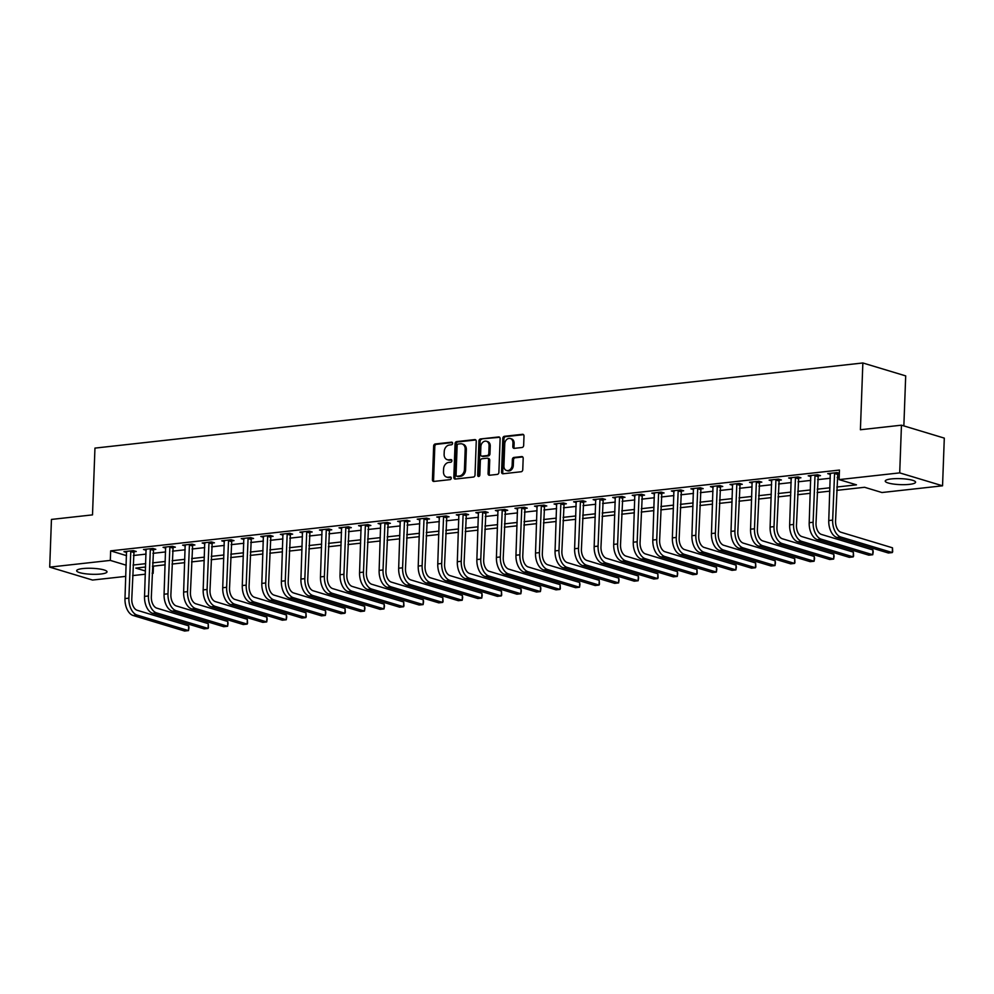 <?xml version="1.0" encoding="UTF-8"?>
<svg xmlns="http://www.w3.org/2000/svg" width="994" height="994" viewBox="0 0 994 994"><rect width="100%" height="100%" fill="white"/><g stroke="black" fill="none" stroke-linecap="round" stroke-linejoin="round"><path stroke-width="1.49" d="M452.593 443.361A1.342 1.044 -73.2 0 0 451.562 442.168L435.26 443.97A1.913 1.503 -73.2 0 0 433.657 446.02L432.415 479.729A1.913 1.503 -73.2 0 0 433.881 481.431L450.195 479.617A1.342 1.044 -73.2 0 0 450.294 476.996L448.182 477.232A6.113 4.796 -73.2 0 1 446.629 477.095A6.113 4.796 -73.2 0 1 443.486 471.79L443.585 468.969A6.113 4.796 -73.2 0 1 448.716 462.434L450.829 462.21A1.342 1.044 -73.2 0 0 450.928 459.588L448.816 459.812A6.113 4.796 -73.2 0 1 447.275 459.675A6.113 4.796 -73.2 0 1 444.119 454.37L444.231 451.562A6.113 4.796 -73.2 0 1 449.363 445.026L451.475 444.79A1.342 1.044 -73.2 0 0 452.593 443.361M909.435 484.364A15.183 2.994 2.1 0 1 893.531 484.066A15.183 2.994 2.1 0 1 885.232 481.084A15.183 2.994 2.1 0 1 891.369 478.922A15.183 2.994 2.1 0 1 907.286 479.22A15.183 2.994 2.1 0 1 915.586 482.202A15.183 2.994 2.1 0 1 909.435 484.364M100.879 574.01A15.183 2.994 2.1 0 1 84.962 573.712A15.183 2.994 2.1 0 1 76.662 570.73A15.183 2.994 2.1 0 1 82.813 568.568A15.183 2.994 2.1 0 1 98.717 568.866A15.183 2.994 2.1 0 1 107.017 571.848A15.183 2.994 2.1 0 1 100.879 574.01M522.049 447.499A1.913 1.503 -73.2 0 0 523.652 445.461L524 436.006A1.913 1.503 -73.2 0 0 522.533 434.303L504.418 436.304A1.913 1.503 -73.2 0 0 502.815 438.354L501.572 472.063A1.913 1.503 -73.2 0 0 503.039 473.765L521.154 471.752A1.913 1.503 -73.2 0 0 522.757 469.715L523.179 458.284A1.913 1.503 -73.2 0 0 521.713 456.581L513.96 457.439A1.913 1.503 -73.2 0 0 512.357 459.489L512.146 465.155A5.107 4.001 -73.2 0 1 506.567 470.497A5.107 4.001 -73.2 0 1 503.933 466.062L504.753 443.871A5.107 4.001 -73.2 0 1 510.332 438.516A5.107 4.001 -73.2 0 1 512.966 442.964L512.829 446.654A1.913 1.503 -73.2 0 0 514.296 448.356L522.049 447.499M125.791 576.371L92.541 580.049L49.7 567.127L51.452 519.427L92.504 514.88L94.952 448.108L862.854 362.972L860.406 429.743L901.459 425.183L899.707 472.883L942.548 485.805L881.951 492.527L864.581 487.284L836.687 490.377M49.7 567.127L110.309 560.405L126.201 565.201M836.811 487.023L856.468 484.836L839.11 479.605L839.458 470.063L110.657 550.862L110.309 560.405M839.11 479.605L899.707 472.883M476.25 441.299A1.913 1.503 -73.2 0 0 474.784 439.596L456.668 441.597A1.913 1.503 -73.2 0 0 455.066 443.647L453.836 477.356A1.913 1.503 -73.2 0 0 455.302 479.058L473.417 477.045A1.913 1.503 -73.2 0 0 475.02 475.008L476.25 441.299M480.537 438.95L498.653 436.95A1.913 1.503 -73.2 0 1 500.119 438.652L498.889 472.361A1.913 1.503 -73.2 0 1 497.286 474.399L489.533 475.256A1.913 1.503 -73.2 0 1 488.066 473.554L488.563 459.887A1.913 1.503 -73.2 0 0 487.097 458.184L481.953 458.756A1.913 1.503 -73.2 0 0 480.351 460.794L479.829 475.033A1.342 1.044 -73.2 0 1 477.679 475.269L478.934 441.001A1.913 1.503 -73.2 0 1 480.537 438.95L499.671 437.31M110.657 550.862L126.549 555.658M133.382 555.509L146.081 554.105M152.927 553.347L165.625 551.931M172.471 551.173L185.182 549.769M192.028 549.011L204.727 547.607M211.573 546.837L224.271 545.433M231.13 544.675L243.828 543.271M250.674 542.513L263.373 541.096M270.219 540.338L282.93 538.934M289.776 538.176L302.474 536.76M309.32 536.002L322.019 534.598M328.877 533.84L341.576 532.424M348.422 531.666L361.12 530.262M367.966 529.504L380.677 528.1M387.523 527.329L400.222 525.925M407.068 525.167L419.766 523.763M426.625 523.006L439.323 521.589M446.169 520.831L458.868 519.427M465.714 518.669L478.425 517.253M485.271 516.495L497.969 515.091M504.815 514.333L517.514 512.916M524.372 512.159L537.071 510.754M543.917 509.997L556.615 508.593M563.461 507.822L576.16 506.418M583.018 505.66L595.717 504.256M602.563 503.498L615.261 502.082M622.107 501.324L634.818 499.92M641.664 499.162L654.363 497.745M661.209 496.988L673.907 495.584M680.766 494.826L693.464 493.409M700.31 492.651L713.009 491.247M719.855 490.489L732.566 489.085M739.412 488.315L752.11 486.911M758.956 486.153L771.655 484.749M778.513 483.991L791.212 482.575M798.058 481.817L810.756 480.413M817.602 479.655L830.313 478.238M837.159 477.48L839.197 477.257M133.705 551.769L136.253 551.496L133.358 550.614L123.977 551.658L126.673 552.465M153.25 549.607L155.797 549.322L152.902 548.452L143.521 549.483L146.217 550.303M172.794 547.433L175.354 547.16L172.459 546.278L163.066 547.321L165.762 548.141M192.351 545.271L194.899 544.985L192.004 544.116L182.623 545.159L185.319 545.967M211.896 543.109L214.443 542.823L211.548 541.941L202.167 542.985L204.863 543.805M231.453 540.935L234 540.649L231.105 539.779L221.724 540.823L224.42 541.631M250.997 538.773L253.545 538.487L250.65 537.617L241.269 538.649L243.965 539.469M270.542 536.598L273.101 536.313L270.206 535.443L260.813 536.487L263.509 537.294M290.099 534.437L292.646 534.151L289.751 533.281L280.37 534.312L283.066 535.132M309.643 532.262L312.191 531.989L309.296 531.107L299.915 532.15L302.611 532.958M329.188 530.1L331.748 529.814L328.852 528.945L319.472 529.988L322.168 530.796M348.745 527.926L351.292 527.652L348.397 526.77L339.016 527.814L341.712 528.634M368.289 525.764L370.849 525.478L367.954 524.608L358.561 525.652L361.257 526.46M387.846 523.602L390.393 523.316L387.498 522.434L378.118 523.478L380.814 524.298M407.391 521.428L409.938 521.142L407.043 520.272L397.662 521.316L400.358 522.123M426.935 519.266L429.495 518.98L426.6 518.11L417.219 519.141L419.915 519.961M446.492 517.091L449.039 516.805L446.144 515.936L436.764 516.979L439.46 517.787M466.037 514.929L468.596 514.643L465.701 513.774L456.308 514.805L459.004 515.625M485.594 512.755L488.141 512.482L485.246 511.599L475.865 512.643L478.561 513.451M505.138 510.593L507.685 510.307L504.79 509.437L495.41 510.481L498.106 511.289M524.683 508.419L527.242 508.145L524.347 507.263L514.967 508.307L517.663 509.127M544.24 506.257L546.787 505.971L543.892 505.101L534.511 506.145L537.207 506.952M563.784 504.095L566.344 503.809L563.449 502.927L554.056 503.97L556.752 504.79M583.341 501.92L585.888 501.635L582.993 500.765L573.613 501.808L576.309 502.616M602.886 499.758L605.433 499.473L602.538 498.603L593.157 499.634L595.853 500.454M622.43 497.584L624.99 497.298L622.095 496.428L612.714 497.472L615.398 498.28M641.987 495.422L644.534 495.136L641.639 494.267L632.259 495.298L634.955 496.118M661.532 493.248L664.079 492.974L661.196 492.092L651.803 493.136L654.499 493.943M681.089 491.086L683.636 490.8L680.741 489.93L671.36 490.974L674.056 491.781M700.633 488.911L703.18 488.638L700.285 487.756L690.905 488.799L693.601 489.62M720.178 486.749L722.737 486.464L719.842 485.594L710.449 486.638L713.145 487.445M739.735 484.587L742.282 484.302L739.387 483.419L730.006 484.463L732.702 485.283M759.279 482.413L761.826 482.127L758.931 481.258L749.551 482.301L752.247 483.109M778.836 480.251L781.383 479.965L778.488 479.096L769.107 480.127L771.804 480.947M798.381 478.077L800.928 477.791L798.033 476.921L788.652 477.965L791.348 478.773M817.925 475.915L820.485 475.629L817.59 474.759L808.197 475.791L810.893 476.611M837.482 473.74L839.321 473.542M830.45 474.436L827.754 473.629L837.134 472.585L839.334 473.256M903.857 425.917L905.696 375.894L862.854 362.972M901.459 425.183L944.3 438.118L942.548 485.805M153.411 566.133L153.151 573.327L152.194 573.439M145.348 574.197L132.637 575.601M145.609 567.002L135.78 568.096L145.459 571.016M152.206 573.053L153.151 573.327M829.841 491.135L817.13 492.552M810.284 493.31L797.586 494.714M790.739 495.472L778.041 496.888M771.182 497.646L758.484 499.05M751.638 499.808L738.94 501.212M732.093 501.982L719.383 503.386M712.536 504.144L699.838 505.548M692.992 506.306L680.294 507.723M673.435 508.481L660.737 509.885M653.89 510.643L641.192 512.059M634.346 512.817L621.635 514.221M614.789 514.979L602.091 516.395M595.244 517.153L582.546 518.557M575.688 519.315L562.989 520.719M556.143 521.49L543.445 522.894M536.598 523.652L523.888 525.056M517.042 525.814L504.343 527.23M497.497 527.988L484.799 529.392M477.94 530.15L465.242 531.566M458.396 532.324L445.697 533.728M438.851 534.486L426.14 535.903M419.294 536.661L406.596 538.065M399.75 538.823L387.051 540.227M380.193 540.997L367.494 542.401M360.648 543.159L347.95 544.563M341.104 545.321L328.405 546.737M321.547 547.495L308.848 548.899M302.002 549.657L289.304 551.074M282.458 551.832L269.747 553.236M262.901 553.993L250.202 555.41M243.356 556.168L230.658 557.572M223.799 558.33L211.101 559.734M204.255 560.504L191.556 561.908M184.71 562.666L171.999 564.07M165.153 564.828L152.455 566.245M133.034 565.052L145.733 563.648M152.579 562.877L165.277 561.473M172.124 560.715L184.822 559.311M191.68 558.553L204.379 557.137M211.225 556.379L223.923 554.975M230.77 554.217L243.48 552.801M250.326 552.043L263.025 550.639M269.871 549.881L282.569 548.464M289.428 547.706L302.126 546.302M308.972 545.544L321.671 544.14M328.517 543.37L341.228 541.966M348.074 541.208L360.772 539.804M367.618 539.046L380.317 537.63M387.175 536.872L399.874 535.468M406.72 534.71L419.418 533.293M426.264 532.535L438.975 531.131M445.821 530.374L458.52 528.957M465.366 528.199L478.064 526.795M484.923 526.037L497.621 524.633M504.467 523.863L517.166 522.459M524.012 521.701L536.723 520.297M543.569 519.539L556.267 518.122M563.113 517.365L575.812 515.961M582.67 515.203L595.369 513.786M602.215 513.028L614.913 511.624M621.759 510.866L634.47 509.45M641.316 508.692L654.015 507.288M660.861 506.53L673.559 505.126M680.405 504.356L693.116 502.952M699.962 502.194L712.661 500.79M719.507 500.032L732.205 498.615M739.064 497.857L751.762 496.453M758.608 495.695L771.307 494.279M778.153 493.521L790.864 492.117M797.71 491.359L810.408 489.943M817.254 489.185L829.953 487.781M447.275 459.675L448.431 460.023A6.113 4.796 -73.2 0 0 449.971 460.16L448.816 459.812M451.736 459.973L449.971 460.16M446.629 477.095L447.785 477.443A6.113 4.796 -73.2 0 0 449.338 477.58L448.182 477.232M451.102 477.381L449.338 477.58M452.382 442.554L436.416 444.33A1.913 1.503 -73.2 0 0 434.813 446.368L433.57 480.077A1.913 1.503 -73.2 0 0 434.03 481.407M475.791 439.957L457.824 441.957A1.913 1.503 -73.2 0 0 456.221 443.995L454.991 477.704A1.913 1.503 -73.2 0 0 455.451 479.033M458.259 444.032A1.342 1.044 -73.2 0 0 457.141 445.461L456.06 475.057A1.342 1.044 -73.2 0 0 457.078 476.25L459.303 476.002A6.113 4.796 -73.2 0 0 464.447 469.466L465.18 449.238A6.113 4.796 -73.2 0 0 462.036 443.92A6.113 4.796 -73.2 0 0 460.495 443.784L458.259 444.032M457.6 476.399A1.342 1.044 -73.2 0 0 458.246 476.598L457.078 476.25M462.036 443.92L463.192 444.281A6.113 4.796 -73.2 0 1 466.335 449.586L465.602 469.814A6.113 4.796 -73.2 0 1 460.471 476.35L458.246 476.598M487.582 458.222L488.737 458.569A1.913 1.503 -73.2 0 1 489.719 460.234L489.222 473.902A1.913 1.503 -73.2 0 0 489.682 475.244M481.705 439.298A1.913 1.503 -73.2 0 0 480.102 441.348L478.835 475.617A1.342 1.044 -73.2 0 0 479.021 476.362M489.085 445.697A5.107 4.001 -73.2 0 0 486.451 441.261A5.107 4.001 -73.2 0 0 480.872 446.617L480.587 454.432A1.913 1.503 -73.2 0 0 482.053 456.134L487.197 455.563A1.913 1.503 -73.2 0 0 488.799 453.512L489.085 445.697L490.241 446.045A5.107 4.001 -73.2 0 0 487.619 441.609L486.451 441.261M481.568 456.084L482.724 456.432A1.913 1.503 -73.2 0 0 483.208 456.482L482.053 456.134M490.241 446.045L489.955 453.873A1.913 1.503 -73.2 0 1 488.352 455.911L483.208 456.482M510.332 438.516L511.488 438.876A5.107 4.001 -73.2 0 1 514.122 443.312L513.985 447.014A1.913 1.503 -73.2 0 0 514.445 448.344M506.567 470.497L507.723 470.845A5.107 4.001 -73.2 0 0 513.302 465.503L512.146 465.155M522.72 456.954L515.116 457.787A1.913 1.503 -73.2 0 0 513.513 459.837L513.302 465.503M523.54 434.664L505.573 436.652A1.913 1.503 -73.2 0 0 503.97 438.702L502.728 472.411A1.913 1.503 -73.2 0 0 503.188 473.74M126.524 551.372L124.983 598.574L128.885 598.139L130.81 550.9M134.041 550.825L131.78 599.009A9.741 5.74 83.7 0 0 137.222 610.291L188.698 625.835L188.972 627.848L188.512 630.594L137.048 615.062A14.599 8.598 -96.3 0 1 128.885 598.139M188.698 625.835L188.512 630.594L184.611 631.028L133.134 615.497A14.599 8.598 -96.3 0 1 124.983 598.574M133.494 552.353L130.599 551.484M146.068 549.21L144.528 596.4L148.441 595.965L150.355 548.738M153.585 548.651L151.337 596.847A9.741 5.74 83.7 0 0 156.766 608.129L208.243 623.66L208.454 627.587L208.069 628.432L156.592 612.9A14.599 8.598 -96.3 0 1 148.441 595.965M208.243 623.66L208.069 628.432L204.155 628.867L152.691 613.335A14.599 8.598 -96.3 0 1 144.528 596.4M153.039 550.191L150.144 549.309M165.625 547.035L164.072 594.238L167.986 593.803L169.899 546.563M173.142 546.489L170.881 594.673A9.741 5.74 83.7 0 0 176.323 605.955L227.788 621.498L228.073 623.511L227.614 626.257L176.149 610.726A14.599 8.598 -96.3 0 1 167.986 593.803M227.788 621.498L227.614 626.257L223.712 626.692L172.235 611.161A14.599 8.598 -96.3 0 1 164.072 594.238M172.596 548.017L169.701 547.147M185.17 544.874L183.629 592.064L187.531 591.629L189.456 544.401M192.687 544.314L190.426 592.511A9.741 5.74 83.7 0 0 195.868 603.793L247.344 619.324L247.556 623.25L247.171 624.095L195.694 608.564A14.599 8.598 -96.3 0 1 187.531 591.629M247.344 619.324L247.171 624.095L243.257 624.53L191.792 608.999A14.599 8.598 -96.3 0 1 183.629 592.064M192.14 545.855L189.245 544.973M204.727 542.699L203.174 589.902L207.087 589.467L209.001 542.227M212.231 542.152L209.982 590.337A9.741 5.74 83.7 0 0 215.425 601.631L266.889 617.162L267.175 619.175L266.715 621.933L215.251 606.39A14.599 8.598 -96.3 0 1 207.087 589.467M266.889 617.162L266.715 621.933L262.801 622.356L211.337 606.825A14.599 8.598 -96.3 0 1 203.174 589.902M211.697 543.681L208.802 542.811M224.271 540.537L222.731 587.727L226.632 587.305L228.558 540.065M231.788 539.99L229.527 588.175A9.741 5.74 83.7 0 0 234.969 599.457L286.434 614.988L286.719 617.001L286.26 619.759L234.795 604.228A14.599 8.598 -96.3 0 1 226.632 587.305M286.434 614.988L286.26 619.759L282.358 620.194L230.881 604.663A14.599 8.598 -96.3 0 1 222.731 587.727M231.242 541.519L228.347 540.649M243.816 538.375L242.275 585.565L246.189 585.131L248.102 537.891M251.333 537.816L249.084 586A9.741 5.74 83.7 0 0 254.514 597.295L305.99 612.826L306.202 616.752L305.817 617.597L254.34 602.066A14.599 8.598 -96.3 0 1 246.189 585.131M305.99 612.826L305.817 617.597L301.903 618.032L250.438 602.488A14.599 8.598 -96.3 0 1 242.275 585.565M250.786 539.344L247.891 538.475M263.373 536.201L261.82 583.403L265.733 582.969L267.647 535.729M270.877 535.654L268.628 583.838A9.741 5.74 83.7 0 0 274.071 595.12L325.535 610.651L325.821 612.677L325.361 615.423L273.897 599.891A14.599 8.598 -96.3 0 1 265.733 582.969M325.535 610.651L325.361 615.423L321.46 615.858L269.983 600.326A14.599 8.598 -96.3 0 1 261.82 583.403M270.343 537.182L267.448 536.313M282.917 534.039L281.377 581.229L285.278 580.794L287.204 533.554M290.434 533.48L288.173 581.676A9.741 5.74 83.7 0 0 293.615 592.958L345.092 608.49L345.303 612.416L344.918 613.261L293.441 597.729A14.599 8.598 -96.3 0 1 285.278 580.794M345.092 608.49L344.918 613.261L341.004 613.696L289.527 598.164A14.599 8.598 -96.3 0 1 281.377 581.229M289.888 535.02L286.993 534.138M302.474 531.865L300.921 579.067L304.835 578.632L306.748 531.392M309.979 531.318L307.73 579.502A9.741 5.74 83.7 0 0 313.172 590.784L364.636 606.328L364.922 608.34L364.463 611.086L312.998 595.555A14.599 8.598 -96.3 0 1 304.835 578.632M364.636 606.328L364.463 611.086L360.549 611.521L309.084 595.99A14.599 8.598 -96.3 0 1 300.921 579.067M309.445 532.846L306.55 531.976M322.019 529.703L320.478 576.893L324.379 576.458L326.305 529.23M329.536 529.143L327.274 577.34A9.741 5.74 83.7 0 0 332.717 588.622L384.181 604.153L384.467 606.166L384.007 608.924L332.543 593.393A14.599 8.598 -96.3 0 1 324.379 576.458M384.181 604.153L384.007 608.924L380.106 609.359L328.629 593.828A14.599 8.598 -96.3 0 1 320.478 576.893M328.989 530.684L326.094 529.802M341.563 527.528L340.023 574.731L343.936 574.296L345.85 527.056M349.08 526.982L346.831 575.166A9.741 5.74 83.7 0 0 352.261 586.46L403.738 601.991L403.949 605.905L403.564 606.75L352.087 591.219A14.599 8.598 -96.3 0 1 343.936 574.296M403.738 601.991L403.564 606.75L399.65 607.185L348.186 591.654A14.599 8.598 -96.3 0 1 340.023 574.731M348.534 528.51L345.639 527.64M361.12 525.366L359.567 572.556L363.481 572.122L365.394 524.894M368.625 524.807L366.376 573.004A9.741 5.74 83.7 0 0 371.818 584.286L423.282 599.817L423.568 601.83L423.109 604.588L371.644 589.057A14.599 8.598 -96.3 0 1 363.481 572.122M423.282 599.817L423.109 604.588L419.195 605.023L367.73 589.492A14.599 8.598 -96.3 0 1 359.567 572.556M368.091 526.348L365.196 525.466M380.665 523.192L379.124 570.394L383.025 569.96L384.951 522.72M388.182 522.645L385.921 570.829A9.741 5.74 83.7 0 0 391.363 582.124L442.839 597.655L443.051 601.569L442.665 602.426L391.189 586.882A14.599 8.598 -96.3 0 1 383.025 569.96M442.839 597.655L442.665 602.426L438.752 602.849L387.275 587.317A14.599 8.598 -96.3 0 1 379.124 570.394M387.635 524.173L384.74 523.304M400.222 521.03L398.669 568.22L402.582 567.798L404.496 520.558M407.726 520.483L405.477 568.667A9.741 5.74 83.7 0 0 410.92 579.949L462.384 595.481L462.67 597.493L462.21 600.252L410.746 584.721A14.599 8.598 -96.3 0 1 402.582 567.798M462.384 595.481L462.21 600.252L458.296 600.687L406.832 585.155A14.599 8.598 -96.3 0 1 398.669 568.22M407.18 522.012L404.285 521.142M419.766 518.868L418.226 566.058L422.127 565.623L424.04 518.383M427.283 518.309L425.022 566.493A9.741 5.74 83.7 0 0 430.464 577.787L481.928 593.319L482.214 595.331L481.755 598.09L430.29 582.559A14.599 8.598 -96.3 0 1 422.127 565.623M481.928 593.319L481.755 598.09L477.853 598.525L426.376 582.981A14.599 8.598 -96.3 0 1 418.226 566.058M426.737 519.837L423.842 518.967M439.311 516.694L437.77 563.896L441.684 563.461L443.597 516.221M446.828 516.147L444.579 564.331A9.741 5.74 83.7 0 0 450.009 575.613L501.485 591.144L501.697 595.071L501.311 595.915L449.835 580.384A14.599 8.598 -96.3 0 1 441.684 563.461M501.485 591.144L501.311 595.915L497.398 596.35L445.933 580.819A14.599 8.598 -96.3 0 1 437.77 563.896M446.281 517.675L443.386 516.805M458.868 514.532L457.315 561.722L461.228 561.287L463.142 514.047M466.372 513.973L464.123 562.169A9.741 5.74 83.7 0 0 469.566 573.451L521.03 588.982L521.316 590.995L520.856 593.753L469.392 578.222A14.599 8.598 -96.3 0 1 461.228 561.287M521.03 588.982L520.856 593.753L516.942 594.188L465.478 578.657A14.599 8.598 -96.3 0 1 457.315 561.722M465.838 515.513L462.943 514.631M478.412 512.357L476.871 559.56L480.773 559.125L482.699 511.885M485.929 511.811L483.668 559.995A9.741 5.74 83.7 0 0 489.11 571.277L540.587 586.82L540.86 588.833L540.413 591.579L488.936 576.048A14.599 8.598 -96.3 0 1 480.773 559.125M540.587 586.82L540.413 591.579L536.499 592.014L485.022 576.483A14.599 8.598 -96.3 0 1 476.871 559.56M485.383 513.339L482.488 512.469M497.957 510.195L496.416 557.385L500.33 556.951L502.243 509.723M505.474 509.636L503.225 557.833A9.741 5.74 83.7 0 0 508.667 569.115L560.131 584.646L560.343 588.572L559.957 589.417L508.481 573.886A14.599 8.598 -96.3 0 1 500.33 556.951M560.131 584.646L559.957 589.417L556.044 589.852L504.579 574.321A14.599 8.598 -96.3 0 1 496.416 557.385M504.927 511.177L502.032 510.295M517.514 508.021L515.961 555.224L519.874 554.789L521.788 507.549M525.031 507.474L522.769 555.658A9.741 5.74 83.7 0 0 528.212 566.953L579.676 582.484L579.962 584.497L579.502 587.255L528.038 571.712A14.599 8.598 -96.3 0 1 519.874 554.789M579.676 582.484L579.502 587.255L575.601 587.678L524.124 572.146A14.599 8.598 -96.3 0 1 515.961 555.224M524.484 509.003L521.589 508.133M537.058 505.859L535.517 553.049L539.431 552.614L541.345 505.387M544.575 505.3L542.326 553.496A9.741 5.74 83.7 0 0 547.756 564.778L599.233 580.31L599.444 584.236L599.059 585.081L547.582 569.55A14.599 8.598 -96.3 0 1 539.431 552.614M599.233 580.31L599.059 585.081L595.145 585.516L543.681 569.984A14.599 8.598 -96.3 0 1 535.517 553.049M544.029 506.841L541.134 505.958M556.615 503.685L555.062 550.887L558.976 550.452L560.889 503.212M564.12 503.138L561.871 551.322A9.741 5.74 83.7 0 0 567.313 562.616L618.777 578.148L619.063 580.161L618.603 582.919L567.139 567.375A14.599 8.598 -96.3 0 1 558.976 550.452M618.777 578.148L618.603 582.919L614.69 583.354L563.225 567.81A14.599 8.598 -96.3 0 1 555.062 550.887M563.586 504.666L560.691 503.796M576.16 501.523L574.619 548.713L578.52 548.29L580.446 501.051M583.677 500.976L581.415 549.16A9.741 5.74 83.7 0 0 586.858 560.442L638.334 575.973L638.608 577.999L638.148 580.744L586.684 565.213A14.599 8.598 -96.3 0 1 578.52 548.29M638.334 575.973L638.148 580.744L634.247 581.179L582.77 565.648A14.599 8.598 -96.3 0 1 574.619 548.713M583.13 502.504L580.235 501.635M595.704 499.361L594.163 546.551L598.077 546.116L599.991 498.876M603.221 498.802L600.972 546.986A9.741 5.74 83.7 0 0 606.415 558.28L657.879 573.811L658.09 577.738L657.705 578.583L606.228 563.051A14.599 8.598 -96.3 0 1 598.077 546.116M657.879 573.811L657.705 578.583L653.791 579.017L602.327 563.474A14.599 8.598 -96.3 0 1 594.163 546.551M602.675 500.33L599.78 499.46M615.261 497.186L613.708 544.389L617.622 543.954L619.535 496.714M622.778 496.64L620.517 544.824A9.741 5.74 83.7 0 0 625.959 556.106L677.423 571.637L677.709 573.662L677.249 576.408L625.785 560.877A14.599 8.598 -96.3 0 1 617.622 543.954M677.423 571.637L677.249 576.408L673.348 576.843L621.871 561.312A14.599 8.598 -96.3 0 1 613.708 544.389M622.232 498.168L619.337 497.298M634.806 495.024L633.265 542.215L637.179 541.78L639.092 494.54M642.323 494.465L640.061 542.662A9.741 5.74 83.7 0 0 645.504 553.944L696.98 569.475L697.192 573.401L696.806 574.246L645.33 558.715A14.599 8.598 -96.3 0 1 637.179 541.78M696.98 569.475L696.806 574.246L692.893 574.681L641.428 559.15A14.599 8.598 -96.3 0 1 633.265 542.215M641.776 496.006L638.881 495.124M654.363 492.85L652.809 540.053L656.723 539.618L658.637 492.378M661.867 492.303L659.618 540.487A9.741 5.74 83.7 0 0 665.061 551.769L716.525 567.313L716.811 569.326L716.351 572.072L664.887 556.541A14.599 8.598 -96.3 0 1 656.723 539.618M716.525 567.313L716.351 572.072L712.437 572.507L660.973 556.975A14.599 8.598 -96.3 0 1 652.809 540.053M661.333 493.832L658.438 492.962M673.907 490.688L672.366 537.878L676.268 537.443L678.194 490.216M681.424 490.129L679.163 538.326A9.741 5.74 83.7 0 0 684.605 549.607L736.082 565.139L736.355 567.152L735.895 569.91L684.431 554.379A14.599 8.598 -96.3 0 1 676.268 537.443M736.082 565.139L735.895 569.91L731.994 570.345L680.517 554.814A14.599 8.598 -96.3 0 1 672.366 537.878M680.878 491.67L677.983 490.787M693.452 488.514L691.911 535.716L695.825 535.281L697.738 488.042M700.969 487.967L698.72 536.151A9.741 5.74 83.7 0 0 704.15 547.446L755.626 562.977L755.838 566.891L755.452 567.748L703.976 552.204A14.599 8.598 -96.3 0 1 695.825 535.281M755.626 562.977L755.452 567.748L751.539 568.17L700.074 552.639A14.599 8.598 -96.3 0 1 691.911 535.716M700.422 489.495L697.527 488.626M713.009 486.352L711.456 533.542L715.369 533.107L717.283 485.88M720.526 485.793L718.264 533.989A9.741 5.74 83.7 0 0 723.707 545.271L775.171 560.802L775.457 562.815L774.997 565.574L723.533 550.042A14.599 8.598 -96.3 0 1 715.369 533.107M775.171 560.802L774.997 565.574L771.096 566.008L719.619 550.477A14.599 8.598 -96.3 0 1 711.456 533.542M719.979 487.333L717.084 486.451M732.553 484.177L731.012 531.38L734.914 530.945L736.84 483.705M740.07 483.631L737.809 531.815A9.741 5.74 83.7 0 0 743.251 543.109L794.728 558.64L794.939 562.567L794.554 563.412L743.077 547.868A14.599 8.598 -96.3 0 1 734.914 530.945M794.728 558.64L794.554 563.412L790.64 563.846L739.176 548.303A14.599 8.598 -96.3 0 1 731.012 531.38M739.524 485.159L736.629 484.289M752.11 482.015L750.557 529.206L754.471 528.783L756.384 481.543M759.615 481.469L757.366 529.653A9.741 5.74 83.7 0 0 762.808 540.935L814.272 556.466L814.558 558.491L814.098 561.237L762.634 545.706A14.599 8.598 -96.3 0 1 754.471 528.783M814.272 556.466L814.098 561.237L810.185 561.672L758.72 546.141A14.599 8.598 -96.3 0 1 750.557 529.206M759.081 482.997L756.185 482.127M771.655 479.853L770.114 527.044L774.015 526.609L775.941 479.369M779.172 479.294L776.91 527.479A9.741 5.74 83.7 0 0 782.353 538.773L833.817 554.304L834.103 556.317L833.643 559.075L782.179 543.544A14.599 8.598 -96.3 0 1 774.015 526.609M833.817 554.304L833.643 559.075L829.741 559.51L778.265 543.966A14.599 8.598 -96.3 0 1 770.114 527.044M778.625 480.823L775.73 479.953M791.199 477.679L789.658 524.882L793.572 524.447L795.486 477.207M798.716 477.132L796.467 525.317A9.741 5.74 83.7 0 0 801.897 536.598L853.374 552.13L853.585 556.056L853.2 556.901L801.723 541.37A14.599 8.598 -96.3 0 1 793.572 524.447M853.374 552.13L853.2 556.901L849.286 557.336L797.822 541.805A14.599 8.598 -96.3 0 1 789.658 524.882M798.17 478.661L795.275 477.791M810.756 475.517L809.203 522.707L813.117 522.272L815.03 475.033M818.261 474.958L816.012 523.155A9.741 5.74 83.7 0 0 821.454 534.437L872.918 549.968L873.204 551.981L872.744 554.739L821.28 539.208A14.599 8.598 -96.3 0 1 813.117 522.272M872.918 549.968L872.744 554.739L868.843 555.174L817.366 539.643A14.599 8.598 -96.3 0 1 809.203 522.707M817.727 476.499L814.831 475.617M830.301 473.343L828.76 520.545L832.661 520.111L834.587 472.871M837.818 472.796L835.556 520.98A9.741 5.74 83.7 0 0 840.999 532.262L892.475 547.806L892.687 551.72L892.301 552.565L840.825 537.033A14.599 8.598 -96.3 0 1 832.661 520.111M892.475 547.806L892.301 552.565L888.387 552.999L836.911 537.468A14.599 8.598 -96.3 0 1 828.76 520.545M837.271 474.324L834.376 473.455M452.208 442.355L451.562 442.168M450.928 477.195L450.294 476.996M451.562 459.775L450.928 459.588M433.57 480.077L432.415 479.729M434.813 446.368L433.657 446.02M436.416 444.33L435.26 443.97M454.991 477.704L453.836 477.356M456.221 443.995L455.066 443.647M457.824 441.957L456.668 441.597M475.691 439.87L474.784 439.596M460.471 476.35L459.303 476.002M465.602 469.814L464.447 469.466M466.335 449.586L465.18 449.238M499.572 437.223L498.653 436.95M489.222 473.902L488.066 473.554M489.719 460.234L488.563 459.887M478.835 475.617L477.679 475.269M480.102 441.348L478.934 441.001M488.352 455.911L487.197 455.563M489.955 453.873L488.799 453.512M513.985 447.014L512.829 446.654M514.122 443.312L512.966 442.964M513.513 459.837L512.357 459.489M515.116 457.787L513.96 457.439M522.62 456.855L521.713 456.581M502.728 472.411L501.572 472.063M503.97 438.702L502.815 438.354M505.573 436.652L504.418 436.304M523.44 434.577L522.533 434.303M133.134 615.497L137.048 615.062M152.691 613.335L156.592 612.9M172.235 611.161L176.149 610.726M191.792 608.999L195.694 608.564M211.337 606.825L215.251 606.39M230.881 604.663L234.795 604.228M250.438 602.488L254.34 602.066M269.983 600.326L273.897 599.891M289.527 598.164L293.441 597.729M309.084 595.99L312.998 595.555M328.629 593.828L332.543 593.393M348.186 591.654L352.087 591.219M367.73 589.492L371.644 589.057M387.275 587.317L391.189 586.882M406.832 585.155L410.746 584.721M426.376 582.981L430.29 582.559M445.933 580.819L449.835 580.384M465.478 578.657L469.392 578.222M485.022 576.483L488.936 576.048M504.579 574.321L508.481 573.886M524.124 572.146L528.038 571.712M543.681 569.984L547.582 569.55M563.225 567.81L567.139 567.375M582.77 565.648L586.684 565.213M602.327 563.474L606.228 563.051M621.871 561.312L625.785 560.877M641.428 559.15L645.33 558.715M660.973 556.975L664.887 556.541M680.517 554.814L684.431 554.379M700.074 552.639L703.976 552.204M719.619 550.477L723.533 550.042M739.176 548.303L743.077 547.868M758.72 546.141L762.634 545.706M778.265 543.966L782.179 543.544M797.822 541.805L801.723 541.37M817.366 539.643L821.28 539.208M836.911 537.468L840.825 537.033M457.899 476.561L456.743 476.213"/></g></svg>

